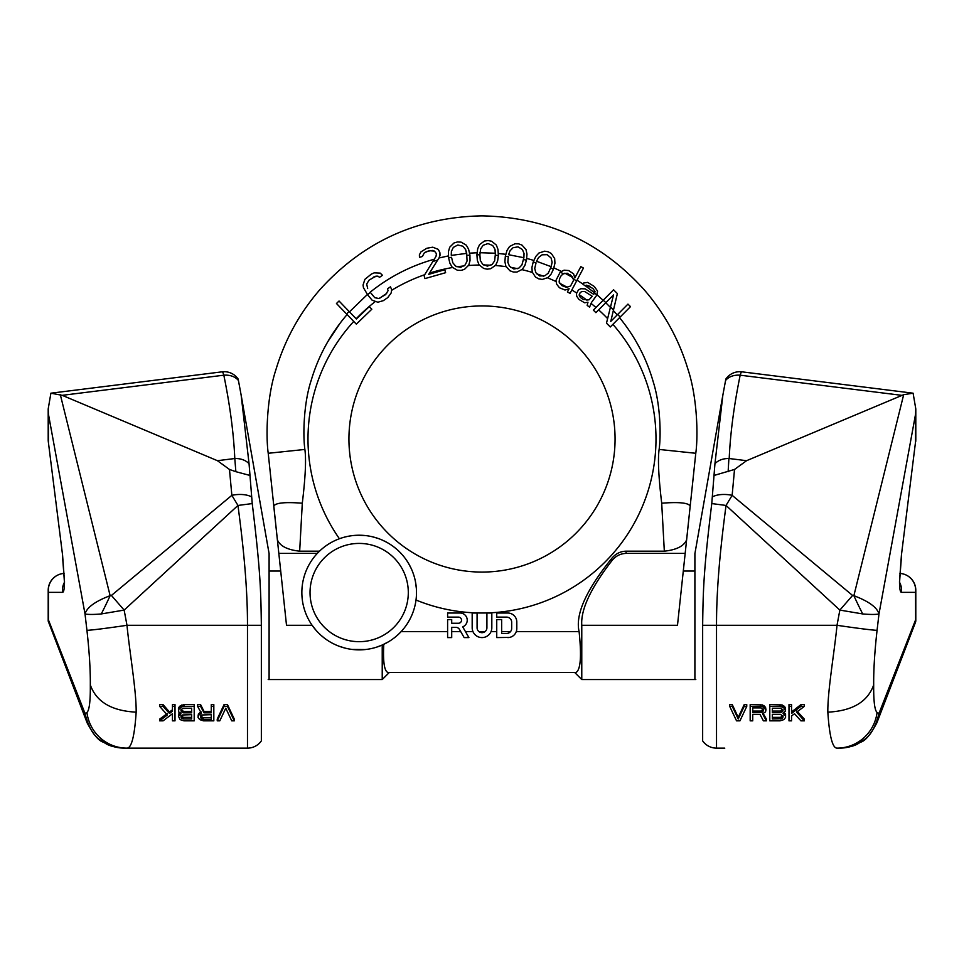 <?xml version="1.0" encoding="UTF-8"?>
<svg xmlns="http://www.w3.org/2000/svg" width="964" height="964" viewBox="0 0 964 964"><rect width="100%" height="100%" fill="white"/><g stroke="black" fill="none" stroke-linecap="round" stroke-linejoin="round"><path stroke-width="1.45" d="M87.206 723.048L85.025 713.456C88.483 727.507 93.906 736.568 101.268 740.629C108.149 745.534 115.776 748.04 124.151 748.136L247.483 748.136L247.483 625.299L126.983 625.299C129.646 652.652 136.442 690.995 136.165 712.155C111.619 710.914 96.328 701.84 90.315 684.946C90.459 669.944 89.339 651.736 86.929 630.299L85.025 614.008C88.483 614.61 93.906 614.586 101.268 613.947L124.151 610.079L126.983 625.299A40.657 1.048 171.6 0 1 86.929 630.299M48.2 590.281A16.894 11.942 0 0 0 48.453 592.354A16.894 16.762 90 0 1 64.082 573.423A16.894 16.894 0 0 0 48.2 590.281L48.2 621.105L48.453 619.96L85.025 713.456L86.929 712.456A40.657 40.211 -100 0 0 126.983 748.136L126.983 748.136C131.514 748.124 134.574 736.135 136.165 712.155M217.237 720.843L217.237 719.096L224.058 704.612L227.468 704.612L234.288 719.096L234.288 720.843L227.468 706.371L224.058 706.371L217.237 720.843L219.792 720.843L225.769 708.215L231.734 720.843L234.288 720.843M211.261 706.371L211.261 704.612L213.827 704.612L213.827 706.371L211.261 706.371L211.261 712.83L204.007 712.83L200.596 706.371L197.62 706.371L201.452 713.444L198.464 715.3L198.042 717.457L199.753 719.614L203.585 720.843L213.827 720.843L213.827 706.371M201.452 711.998L198.464 713.83L198.042 716.216M197.62 706.371L197.62 704.612L200.596 704.612L204.007 711.384L211.261 711.384M194.198 706.371L194.198 704.612L183.967 704.612L180.123 705.937L178.424 708.215L178.846 712.215L180.979 713.758L178.424 716.216L180.123 719.614L183.967 720.843L194.198 720.843L194.198 706.371L181.835 706.672L178.424 709.757M180.123 712.613L178.846 713.83L178.424 716.216M172.448 706.371L172.448 704.612L175.014 704.612L175.014 706.371L172.448 706.371L172.448 711.287L169.471 713.444L163.073 706.371L159.663 706.371L167.338 714.987L159.663 720.843L163.073 720.843L172.448 713.758L172.448 719.096M167.338 713.529L159.663 719.096L159.663 720.843M159.663 706.371L159.663 704.612L163.073 704.612L169.471 711.998L169.471 713.444M172.448 709.817L169.471 711.998M200.596 715.915L203.163 717.662L211.261 717.662L211.261 714.686L211.261 719.301L203.163 719.301L200.596 717.457L201.874 714.987L211.261 714.686M191.643 714.686L191.643 717.373L183.546 717.373L183.546 718.987L180.979 717.144L182.256 714.987L191.643 714.686L191.643 718.987L183.546 718.987M180.979 715.625L183.546 717.373M180.979 709.504L183.546 711.384L191.643 711.384L191.643 708.215L191.643 712.83L183.546 712.83L180.979 710.986L182.256 708.516L191.643 708.215M247.483 748.136A16.894 16.894 -90 0 0 261.352 740.894L261.352 625.299C260.846 589.944 260.473 571.013 252.231 503.57L249.049 463.66L241.133 395.035L238.409 380.394C238 378.322 237.975 378.503 238.349 380.937M388.396 641.855L382.226 645.024L382.226 679.548L268.197 679.548L269.101 679.548L269.101 553.649L241.133 395.035M249.7 475.373L235.867 471.685L234.794 458.527C233.686 433.354 230.022 405.579 223.829 375.189A16.894 2.073 -97.1 0 0 222.13 371.827A16.894 16.894 0 0 1 238.096 378.96M222.13 371.827L50.899 393.192L62.226 395.336L223.829 375.189C230.059 374.779 234.927 376.514 238.409 380.394M235.108 458.503C240.952 458.466 245.603 460.19 249.049 463.66M235.867 471.685L229.48 469.456L231.854 495.339A16.894 7.363 -4.5 0 1 251.544 496.906M261.352 625.299L247.483 625.299C247.555 579.147 241.277 530.851 237.963 505.449L231.854 495.339L111.414 595.451L124.151 610.079L237.963 505.449L252.231 503.57M239.217 748.136L124.151 748.136C107.775 746.919 105.763 743.003 103.184 742.123A31.487 13.532 -94.6 0 1 101.268 740.629M64.154 582.846A16.894 16.762 90 0 0 62.564 592.354C63.829 592.173 64.468 588.522 64.492 581.413L62.564 554.999L48.333 441.849L62.564 554.999M60.322 394.674L110.125 595.68C95.159 601.367 86.796 607.477 85.025 614.008L48.453 414.231L48.2 408.929L50.899 393.192M48.2 621.105L87.085 722.723M62.226 395.336L217.43 460.696L229.48 469.456M101.268 613.947A31.487 2.289 115.5 0 0 110.125 595.68L111.414 595.451M234.794 458.527L217.43 460.696M48.2 408.929L48.2 439.753A16.894 11.942 0 0 0 48.453 441.825L48.453 414.231M224.058 704.612L224.058 706.371M227.468 704.612L227.468 706.371M172.448 713.758L172.448 720.843L175.014 720.843L175.014 706.371M204.007 711.384L204.007 712.83M198.464 713.83L198.464 715.3M199.753 712.613L199.753 714.071M200.596 704.612L200.596 706.371M200.596 716.529L200.596 717.457M201.03 716.794L201.03 718.373M201.874 717.373L201.874 718.987M203.163 717.662L203.163 719.301M180.123 713.444L180.123 714.071M178.846 707.251L178.846 708.829M180.123 705.937L180.123 707.6M181.835 704.949L181.835 706.672M183.967 704.612L183.967 706.371M178.846 713.83L178.846 715.3M180.979 716.529L180.979 717.144M181.413 716.505L181.413 718.072M182.256 717.083L182.256 718.686M180.979 710.058L180.979 710.986M181.413 710.444L181.413 711.914M182.256 711.071L182.256 712.529M183.546 711.384L183.546 712.83M163.073 704.612L163.073 706.371M724.783 748.136L716.517 748.136A16.894 16.894 -90 0 1 702.648 740.894L702.648 625.299C703.154 590.04 703.503 571.278 711.769 503.57L714.951 463.66L722.867 395.035L725.591 380.394C726 378.322 726.025 378.503 725.651 380.937M877.071 712.456A40.657 40.211 -80 0 1 837.017 748.136L837.017 748.136C832.486 748.124 829.426 736.135 827.835 712.155C852.381 710.914 867.672 701.84 873.685 684.946C873.541 701.153 874.661 710.323 877.071 712.456L878.975 713.456C875.517 727.507 870.094 736.568 862.732 740.629C855.851 745.534 848.224 748.04 839.849 748.136C856.225 746.919 858.237 743.003 860.816 742.123A31.487 13.532 -85.4 0 0 862.732 740.629M716.517 748.136L716.517 625.299L837.017 625.299A40.657 1.048 8.4 0 0 877.071 630.299L878.975 614.008L915.547 414.231L915.8 408.929L913.101 393.192L903.678 394.674L853.875 595.68C868.841 601.367 877.204 607.477 878.975 614.008C875.517 614.61 870.094 614.586 862.732 613.947L839.849 610.079L837.017 625.299C834.354 652.652 827.558 690.995 827.835 712.155M746.763 706.371L746.763 704.612L744.208 704.612L738.231 717.373L732.266 704.612L729.712 704.612L729.712 706.371L736.532 720.843L739.942 720.843L746.763 706.371L744.208 706.371L738.231 718.987L732.266 706.371L729.712 706.371M752.739 719.096L752.739 714.372L759.994 714.372L763.404 720.843L766.38 720.843L762.548 713.758L765.537 711.914L765.958 709.757L762.548 706.672L750.173 706.371L750.173 720.843L752.739 720.843L752.739 714.372M765.958 709.757L765.537 707.251L762.548 704.949L750.173 704.612L750.173 706.371M766.38 720.843L766.38 719.096L763.211 713.517M785.576 715.915L783.021 713.444L785.576 710.986L783.877 707.6L780.033 706.371L769.802 706.371L769.802 720.843L780.033 720.843L783.877 719.614L785.576 717.457L785.576 714.432L783.877 712.312M785.576 709.757L785.154 707.251L782.166 704.949L769.802 704.612L769.802 706.371M791.552 706.371L791.552 704.612L788.986 704.612L788.986 720.843L791.552 720.843L791.552 715.915L794.529 713.758L800.927 720.843L804.338 720.843L796.662 712.215L804.338 706.371L800.927 706.371L791.552 713.444L791.552 706.371L788.986 706.371M791.552 711.998L800.927 704.612L800.927 706.371M804.338 706.371L804.338 704.612L800.927 704.612M804.338 720.843L804.338 719.096L796.662 710.757M791.552 719.096L791.552 715.915M752.739 707.901L760.837 707.901L763.404 709.757L762.126 712.215L752.739 712.529L752.739 707.901L752.739 711.071L760.837 711.071L763.404 709.179M783.021 709.179L780.454 711.071L772.357 711.071L772.357 708.215L780.454 708.215L783.021 710.058L782.587 711.601L780.454 712.529L772.357 712.529L772.357 708.215M783.021 715.625L780.454 717.373L772.357 717.373L772.357 714.372L780.454 714.372L783.021 716.216L781.744 718.686L772.357 718.987L772.357 714.372M299.671 551.179L302.298 503.208C284.742 501.87 275.234 502.871 273.788 506.221L277.379 539.828C279.982 546.058 287.417 549.841 299.671 551.179L319.494 551.179L317.301 553.396L278.825 553.396L268.221 453.285C265.69 435.27 266.895 396.674 276.005 369.405C284.946 339.69 299.587 313.095 319.903 289.646C363.259 241.711 417.243 217.117 481.855 215.864C546.48 217.033 600.488 241.554 643.904 289.429C664.256 312.854 678.933 339.424 687.91 369.128C697.056 396.409 698.346 434.872 695.779 453.285L685.175 553.396L626.082 553.396C620.201 553.601 615.369 556.156 611.61 561.06C590.595 588.353 580.653 609.766 581.774 625.299L581.774 679.548L695.803 679.548L694.899 679.548L694.899 553.649L722.867 395.035M915.667 441.849A16.894 16.894 0 0 0 915.8 439.753A16.894 11.942 180 0 1 915.547 441.825L901.436 554.999L899.508 581.413C899.533 588.522 900.171 592.173 901.436 592.354L915.547 592.354A16.894 16.762 90 0 0 899.918 573.423A16.894 16.894 0 0 1 915.8 590.281A16.894 11.942 180 0 1 915.547 592.354L915.667 621.852L876.915 722.723L878.975 713.456L915.547 619.96M899.846 582.846A16.894 16.762 90 0 1 901.436 592.354M903.678 394.674L746.57 460.696L734.52 469.456L732.146 495.339L852.586 595.451L839.849 610.079L726.037 505.449L732.146 495.339A16.894 7.363 -175.5 0 0 712.456 496.906M862.732 613.947A31.487 2.289 64.5 0 1 853.875 595.68L852.586 595.451M714.3 475.373L734.52 469.456M728.133 471.685L728.892 458.503C723.048 458.466 718.397 460.19 714.951 463.66M728.892 458.503L729.206 458.527C730.314 433.354 733.978 405.579 740.171 375.189C733.941 374.779 729.073 376.514 725.591 380.394M901.774 395.336L740.171 375.189A16.894 2.073 -82.9 0 1 741.87 371.827A16.894 16.894 0 0 0 725.904 378.96M741.87 371.827L913.101 393.192M729.206 458.527L746.57 460.696M732.266 704.612L732.266 706.371M738.231 717.373L738.231 718.987M744.208 704.612L744.208 706.371M760.415 704.612L760.415 706.371M762.548 704.949L762.548 706.672M764.247 705.937L764.247 707.6M765.537 707.251L765.537 708.829M760.837 711.071L760.837 712.529M762.126 710.757L762.126 712.215M762.97 710.131L762.97 711.601M763.404 709.757L763.404 710.673M783.877 713.143L783.877 713.758M785.154 713.529L785.154 714.987M780.033 704.612L780.033 706.371M782.166 704.949L782.166 706.672M783.877 705.937L783.877 707.6M785.154 707.251L785.154 708.829M780.454 711.071L780.454 712.529M781.744 710.757L781.744 712.215M782.587 710.131L782.587 711.601M783.021 710.058L783.021 710.673M783.021 716.216L783.021 717.144M780.454 717.373L780.454 718.987M781.744 717.083L781.744 718.686M782.587 716.505L782.587 718.072M638.24 345.317L638.71 346.184M640.686 349.956L641.132 350.836M645.687 360.632L646.073 361.536M653.423 382.479L653.616 383.19M327.832 341.654L340.304 322.916M685.175 553.396L677.487 625.299L581.774 625.299M302.298 503.208C305.407 477.542 306.275 459.623 304.877 449.441L268.221 453.285C265.69 435.27 266.895 396.674 276.005 369.405C284.946 339.69 299.587 313.095 319.903 289.646C363.259 241.711 417.243 217.117 481.855 215.864C546.48 217.033 600.488 241.554 643.904 289.429C664.256 312.854 678.933 339.424 687.91 369.128C697.056 396.409 698.346 434.872 695.779 453.285L686.621 539.828C684.018 546.058 676.583 549.841 664.329 551.179L626.082 551.179L626.082 553.396M269.101 571.049L280.717 571.049M683.283 571.049L694.899 571.049M382.226 645.024L376.719 647.121M371.73 648.471L371.019 648.627M365.151 649.555L352.209 649.447M345.413 648.194L338.87 646.157M335.846 644.904L332.592 643.337M324.217 637.975L321.132 635.421M316.24 630.528L312.131 625.299L286.513 625.299L278.825 553.396M619.539 317.662C635.252 336.858 646.519 358.379 653.351 382.226C660.316 404.181 661.147 434.885 659.123 449.441C657.725 459.201 658.593 477.132 661.702 503.208L664.329 551.179M304.877 449.441C302.792 434.631 303.744 402.856 311.191 380.37C318.494 355.885 330.459 333.93 347.1 314.529M367.537 294.635L372.164 300.25L377.888 302.214L383.347 300.648L387.769 297.587L391.131 293.02L391.697 289.646L390.456 286.802L387.516 288.851L388.07 290.694L385.672 294.574L378.948 298.503L374.767 297.707L370.369 292.429A184.245 184.245 0 0 0 367.537 294.635L363.464 287.73L363.054 285.043L364.898 279.319L371.417 274.041L374.213 272.848L380.226 273.125L382.455 275.282L379.515 277.331L377.972 276.162L375.815 276.186L369.092 280.114L366.694 284.006L367.658 288.525L366.694 284.006L369.092 280.114M437.584 260.196L439.367 257.352L437.584 260.196A184.245 184.245 0 0 0 432.896 261.425L424.112 275.668L424.955 278.596L445.621 272.692L444.778 269.751L428.703 274.354L437.584 260.196M466.697 253.375L467.058 261.039L465.142 264.967L460.623 267.377L455.659 266.148L452.839 262.81L451.55 257.304A184.245 184.245 0 0 0 448.597 257.822L449.875 263.184L452.176 267.197L457.37 270.233L460.997 270.402L464.479 269.354L468.769 265.124L470.022 260.666L469.926 255.159A184.245 184.245 0 0 0 466.95 255.376L465.624 249.543L462.804 246.206L457.828 244.989L453.321 247.387L451.405 251.315L451.26 255.014L451.405 251.315L453.321 247.387L457.828 244.989L462.804 246.206L465.624 249.543L466.697 253.375L451.309 255.388M495.472 253.231L494.64 260.858L492.146 264.449L487.314 266.124L482.59 264.148L480.313 260.425L479.891 254.773A184.245 184.245 0 0 0 476.903 254.833L477.337 260.328L478.988 264.654L483.651 268.45L487.218 269.173L490.821 268.679L495.701 265.16L497.629 260.955L498.388 255.496A184.245 184.245 0 0 0 495.412 255.255L494.99 249.278L492.724 245.555L488.001 243.579L483.169 245.254L480.675 248.845L479.891 254.773L480.675 248.845L483.169 245.254L488.001 243.579L492.724 245.555L494.99 249.278L495.472 253.231L479.952 252.725M523.886 257.713L521.922 264.931L518.897 268.088L513.872 269.004L509.51 266.329L507.835 262.292L508.293 256.653A184.245 184.245 0 0 0 505.329 256.243L504.907 261.738L505.883 266.269L509.896 270.739L513.306 272.005L516.945 272.065L522.307 269.354L524.862 265.486L526.452 260.208A184.245 184.245 0 0 0 523.548 259.509L524.054 253.544L522.392 249.507L518.029 246.832L512.993 247.748L509.98 250.905L508.715 254.388L509.98 250.905L512.993 247.748L518.029 246.832L522.392 249.507L524.054 253.544L523.886 257.713L508.655 254.725M551.179 266.703L548.251 273.161L544.781 275.812L539.671 275.945L535.779 272.631L534.743 268.378L536.056 262.871A184.245 184.245 0 0 0 533.2 262.015L531.935 267.389L532.2 272.005L535.478 277.054L538.659 278.813L542.238 279.44L547.962 277.584L551.071 274.15L553.457 269.185A184.245 184.245 0 0 0 550.697 268.052L552.119 262.232L551.083 257.99L547.191 254.677L542.081 254.809L538.611 257.46L536.827 260.714L538.611 257.46L542.081 254.809L547.191 254.677L551.083 257.99L552.119 262.232L551.179 266.703L536.623 261.304M582.714 284.067L585.124 285.826L586.329 285.187L585.124 285.826L582.714 284.067L583.425 283.079L587.63 282.368L594.27 286.441L597.547 291.068L596.921 294.996A184.245 184.245 0 0 0 594.559 293.152L593.716 294.321L585.148 288.851L580.81 288.718L578.412 289.983L576.388 293.791L576.761 296.322L578.942 299.418L584.618 302.78L587.98 302.214L587.16 305.383L589.57 307.142L591.474 302.491L596.921 294.996M592.836 288.405L595.029 291.502L594.559 293.152L595.029 291.502L592.836 288.405L586.329 285.187L589.944 286.308M563.482 273.764L567.193 273.222L563.482 273.764A184.245 184.245 0 0 0 560.18 272.173L555.963 280.391L556.65 284.199L559.482 287.778L565.049 290.031L569.109 288.73L567.398 291.972L570.037 293.369L576.629 280.922A184.245 184.245 0 0 0 573.243 278.945L573.399 280.657L570.543 286.043L566.471 287.332L561.964 285.633L559.132 282.066L559.506 278.813L561.217 275.584L563.482 273.764M570.363 274.909L573.243 278.945L572.182 276.56L567.193 273.222M383.768 644.326C382.901 662.063 384.359 671.474 388.131 672.547L575.87 672.547C580.617 670.076 581.69 656.436 579.099 631.601C575.195 614.586 586.028 590.245 611.61 558.59C615.466 553.806 620.286 551.336 626.082 551.179M451.706 637.59L451.706 627.347L455.9 627.347A4.097 4.097 0 0 1 459.442 629.396L464.166 637.59L468.902 637.59L462.708 626.853A7.17 7.17 0 0 0 460.093 613.02L447.609 613.02L447.609 617.117L458.454 617.117A3.073 3.073 0 0 1 461.527 620.189A3.073 3.073 0 0 1 458.454 623.25L451.706 623.25L451.706 619.575L447.609 619.575L447.609 637.59L451.706 637.59M447.609 631.601L401.12 631.601L399.12 633.649M397.06 635.565L394.951 637.325M392.806 638.963L390.625 640.47M507.799 637.59A9.013 9.013 0 0 0 516.8 628.576L516.8 622.021A9.013 9.013 0 0 0 507.799 613.02L496.737 613.02L496.737 617.117L506.57 617.117A5.121 5.121 0 0 1 511.679 622.226L511.679 628.371A5.121 5.121 0 0 1 506.57 633.493L501.654 633.493L501.654 619.575L496.737 619.575L496.737 637.59L509.619 637.397M511.39 636.83L512.993 635.939M515.499 633.24L516.282 631.613L579.099 631.601M465.443 631.601L472.963 631.601L473.951 633.396M475.3 634.939L476.963 636.192M480.964 637.529L483.036 637.529M487.037 636.204L488.712 634.939M484.265 632.119L483.398 632.468M480.687 632.492L479.795 632.155M509.727 632.396L508.763 632.999M508.462 633.119L507.691 633.36M472.179 613.02L472.179 627.757A9.821 9.821 0 0 0 482 637.59A9.821 9.821 0 0 0 491.821 627.757L491.821 613.02L486.916 613.02L486.916 627.757A4.916 4.916 0 0 1 482 632.673A4.916 4.916 0 0 1 477.084 627.757L477.084 613.02L472.179 613.02M388.131 672.547L575.87 672.547M358.5 535.225L366.079 535.647M372.224 536.731L377.502 538.237M382.142 540.033L386.275 542.045M386.407 542.117L388.456 543.274M389.95 544.19L392.444 545.877M393.24 546.455L396.325 548.902M399.409 551.721L402.482 554.999M405.507 558.795L407.868 562.313M408.387 563.169L411.146 568.386M412.773 572.255L413.628 574.64M415.424 581.509L416.315 588.1M359.174 535.225A57.322 57.322 0 0 1 416.496 592.547A57.322 57.322 0 0 1 359.174 649.869A57.322 57.322 0 0 1 301.853 592.547A57.322 57.322 0 0 1 359.174 535.225M353.74 321.422A174.014 174.014 0 0 0 339.412 538.743L341.858 537.9M344.341 537.177L346.835 536.574M349.342 536.08L351.824 535.695M354.294 535.43L356.74 535.273M482 305.95A133.068 133.068 0 0 0 348.932 439.006A133.068 133.068 0 0 0 482 572.074A133.068 133.068 0 0 0 615.068 439.006A133.068 133.068 0 0 0 482 305.95M588.932 299.888L583.28 299.551L580.376 297.442L579.159 295.056L580.111 292.731L581.666 291.598L584.678 291.526L592.282 296.297L588.932 299.888M617.719 314.409L610.766 321.41L613.49 309.95A184.245 184.245 0 0 0 610.513 306.986L606.477 323.169L610.296 326.965L620.129 317.072A184.245 184.245 0 0 0 617.719 314.409L627.962 304.118L630.504 306.636L620.129 317.072M603.187 300.238L593.354 310.119L595.897 312.649L605.874 302.624A184.245 184.245 0 0 0 603.187 300.238L613.574 289.803L617.382 293.586L613.49 309.95M346.618 314.035L356.343 324.133L371.827 309.215L369.284 306.576L356.391 319.012L349.076 311.42A184.245 184.245 0 0 0 346.618 314.035L336.46 303.491L339.039 301.009L349.076 311.42M610.513 306.986L613.526 294.924L605.874 302.624M560.18 272.173L564.073 270.185L568.627 270.535L573.616 273.872L574.821 277.957L580.822 266.642L583.461 268.04L576.629 280.922M533.2 262.015L535.791 256.46L538.912 253.038L544.636 251.182L548.215 251.797L551.384 253.568L554.674 258.605L554.939 263.232L553.457 269.185M505.329 256.243L507.04 250.351L509.582 246.495L514.957 243.772L518.596 243.832L521.994 245.097L526.019 249.568L526.995 254.098L526.452 260.208M476.903 254.833L477.686 248.748L479.614 244.543L484.494 241.024L488.097 240.53L491.664 241.253L496.315 245.049L497.978 249.375L498.388 255.496M448.597 257.822L448.441 251.688L449.694 247.23L453.972 243L457.454 241.952L461.081 242.121L466.275 245.157L468.588 249.17L469.926 255.159M440.018 255.267L439.367 257.352L439.921 252.749L440.018 255.267M432.896 261.425L435.993 256.412L436.475 253.737L434.487 251.134L432.426 250.459L427.088 251.351L424.389 252.749L422.353 256.508L419.485 257.328L419.388 254.821L421.015 251.821L426.823 248.254L432.74 247.194L438.331 249.399L439.921 252.749M627.962 304.118L617.225 314.915L613.345 310.541L617.382 293.586M605.754 302.732L613.526 294.924L610.417 307.408L605.754 302.732M367.417 294.466L349.474 311.83L339.039 301.009M373.502 277.054L377.972 276.162L379.515 277.331L382.455 275.282M419.485 257.328L422.353 256.508L424.389 252.749L429.39 250.688L434.487 251.134L436.475 253.737M580.822 266.642L574.821 277.957M359.174 543.419A49.128 49.128 0 0 1 408.302 592.547A49.128 49.128 0 0 1 359.174 641.675A49.128 49.128 0 0 1 310.034 592.547A49.128 49.128 0 0 1 359.174 543.419M86.929 712.456C89.339 710.323 90.459 701.153 90.315 684.946M64.492 581.413A16.894 11.942 180 0 1 64.239 579.34L62.443 555.011M48.453 619.96L48.453 592.354L62.564 592.354M711.769 503.57L726.037 505.449C722.723 530.851 716.445 579.147 716.517 625.299L702.648 625.299M877.071 630.299C874.661 651.736 873.541 669.944 873.685 684.946M899.508 581.413A16.894 11.942 -0 0 0 899.761 579.34L899.52 582.955M915.547 414.231L915.547 441.825L901.436 554.999M597.029 294.839L603.151 300.274L597.029 294.839M661.702 503.208C679.246 501.834 688.754 502.847 690.212 506.221M659.123 449.441L695.779 453.285M460.72 631.601L451.706 631.601M375.129 301.684A174.014 174.014 0 0 0 356.186 318.795M386.66 293.442A174.014 174.014 0 0 0 379.756 298.201M370.2 292.176C389.311 276.837 410.652 265.859 434.246 259.232M424.702 274.704A174.014 174.014 0 0 0 391.589 290.333M438.957 257.99L448.368 255.918M452.574 267.51A174.014 174.014 0 0 0 429.474 273.113M469.685 253.146L476.963 252.785M479.337 265.016A174.014 174.014 0 0 0 468.468 265.534M464.046 265.931A174.014 174.014 0 0 0 456.948 266.811M498.448 253.484L505.69 254.303M506.16 266.691A174.014 174.014 0 0 0 495.339 265.51M490.905 265.233A174.014 174.014 0 0 0 483.771 265.004M526.79 258.436L533.767 260.401M532.405 272.463A174.014 174.014 0 0 0 521.898 269.631M517.572 268.679A174.014 174.014 0 0 0 510.546 267.353M553.926 267.884L561.193 271.294M555.927 281.488A174.014 174.014 0 0 0 547.504 277.801M543.371 276.186A174.014 174.014 0 0 0 536.647 273.8M577.026 280.187L582.786 283.97M585.293 285.73L594.728 292.935M576.701 293.032A174.014 174.014 0 0 0 571.833 289.983M567.157 287.26A174.014 174.014 0 0 0 559.819 283.368M564.904 273.186L572.712 277.548M595.957 307.504A174.014 174.014 0 0 0 591.04 303.407M586.968 300.226A174.014 174.014 0 0 0 579.219 294.695M607.621 318.602A174.014 174.014 0 0 0 598.644 309.89M510.534 631.601L501.654 631.601M496.737 631.601L491.038 631.601M485.049 631.601L478.951 631.601M416.002 600.018A174.014 174.014 0 0 0 612.887 324.35M611.61 558.59L611.61 561.06M64.48 582.955L64.239 579.34M87.085 722.747C93.279 734.387 98.641 740.846 103.184 742.123M48.2 439.753A16.894 16.894 0 0 0 48.333 441.849M901.557 555.011L899.761 579.34M915.8 439.753L915.8 408.929M876.915 722.747C870.721 734.387 865.359 740.846 860.816 742.123M915.8 621.105L915.8 590.281M574.773 672.547L581.774 679.548M389.227 672.547L382.226 679.548"/></g></svg>
